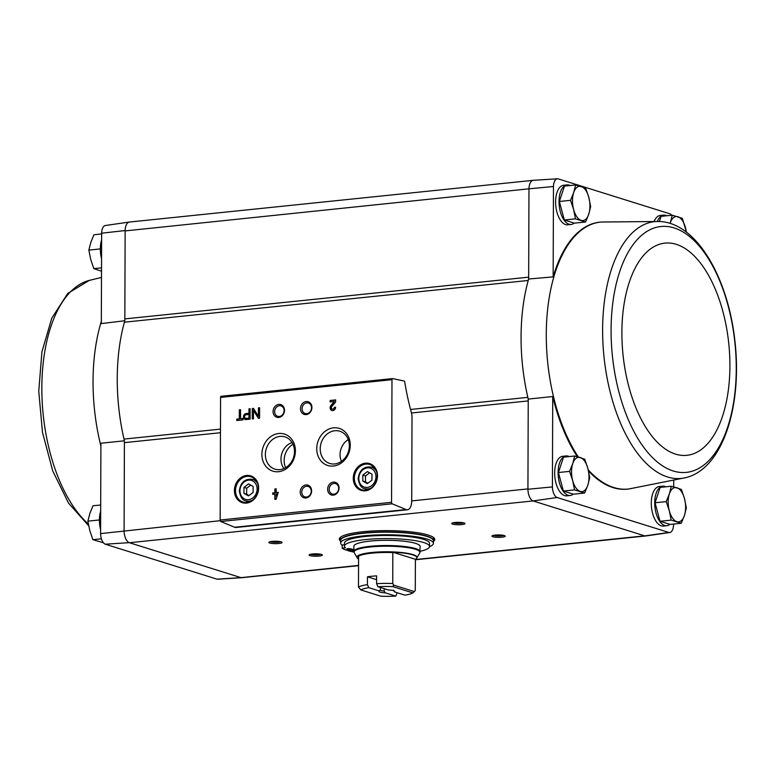 <?xml version="1.0" encoding="UTF-8"?>
<svg xmlns="http://www.w3.org/2000/svg" width="775" height="775" viewBox="0 0 775 775"><rect width="100%" height="100%" fill="white"/><g stroke="black" fill="none" stroke-linecap="round" stroke-linejoin="round"><path stroke-width="1.16" d="M217.01 579.158A9.639 4.805 84.1 0 0 217.756 579.225L241.839 577.714A10.608 5.289 -95.9 0 1 241.006 577.637L217.01 579.158L105.255 544.195L129.241 542.674L240.822 577.578A10.598 5.289 84.1 0 0 241.945 577.695L358.544 565.653M220.236 520.693L100.595 533.607A9.639 4.805 84.1 0 0 105.255 544.195M100.595 533.607L100.905 443.222L124.407 440.81M410.566 409.471L527.833 397.352A135.17 67.377 84.1 0 0 528.24 399.086L528.23 400.917A7.953 3.962 84.1 0 0 527.833 397.352A135.17 67.377 84.1 0 1 528.24 280.472A7.953 3.962 84.1 0 0 528.666 277.159L528.657 279A135.17 67.377 84.1 0 0 528.24 280.472L124.417 322.197A7.953 3.962 84.1 0 0 124.833 318.893L125.143 230.553L101.641 233.197L101.322 323.592L124.833 320.734M411.496 412.988L528.23 400.917L527.93 489.257A10.608 5.289 84.1 0 0 533.074 500.941L129.425 542.732A10.598 5.289 84.1 0 1 124.097 530.623L124.407 442.651A7.953 3.962 84.1 0 0 124.01 439.086A135.17 67.377 84.1 0 1 124.417 322.197M654.168 221.282A19.879 9.91 -95.9 0 1 660.261 215.479L663.681 215.13A19.879 9.91 -95.9 0 1 666.791 215.76M574.188 223.084A19.879 9.91 -95.9 0 1 571.146 224.44L567.717 224.798A19.879 9.91 -95.9 0 1 555.811 206.043A19.879 9.91 -95.9 0 1 563.628 185.254L567.058 184.896A19.879 9.91 -95.9 0 1 570.158 185.535M578.295 456.93A134.172 66.883 84.1 0 1 546.278 334.335A134.172 66.883 84.1 0 1 601.768 222.018A134.172 66.883 84.1 0 0 601.768 222.018L601.061 222.067A134.191 66.892 84.1 0 0 553.147 276.898L553.466 186.513A9.639 4.805 84.1 0 1 557.448 178.792L533.355 180.304A10.608 5.289 84.1 0 0 528.976 188.819L553.466 186.513M671.789 215.247A9.639 4.805 84.1 0 0 669.939 213.813L558.194 178.86A9.639 4.805 84.1 0 0 557.448 178.792M528.24 399.086L552.73 396.529L552.42 486.913A9.639 4.805 84.1 0 0 557.08 497.511L668.835 532.464A9.639 4.805 84.1 0 0 669.774 532.512A9.639 4.805 84.1 0 0 673.562 524.811L673.562 524.065M673.688 486.826L673.717 480.568M552.42 486.913L527.93 489.257M528.657 279L553.147 276.898M528.976 188.819L125.143 230.911A10.598 5.289 84.1 0 1 129.425 222.047L533.064 180.333M124.833 318.893L528.666 277.159L528.976 189.187M671.305 486.245L660.145 487.397L655.049 502.762L660.029 521.275L670.104 524.423L681.254 523.27L671.179 520.122L669.309 510.802L666.209 501.609L669.368 493.859L671.305 486.245L681.37 489.393L684.48 498.587L686.35 507.906L684.422 515.53L681.254 523.27M670.123 223.413A17.224 8.583 -95.9 0 1 670.317 222.812L672.245 215.198L661.094 216.351L659.389 221.485M574.672 456.01L563.522 457.163L558.426 472.527L563.396 491.05L573.471 494.198L584.631 493.045L574.556 489.897L572.677 480.568L569.577 471.374L572.744 463.634L574.672 456.01L584.747 459.168L587.847 468.362L589.727 477.681L587.789 485.295L584.631 493.045M575.622 184.963L564.462 186.116L559.366 201.481L564.345 220.003L574.42 223.152L585.571 221.999L575.496 218.85L573.626 209.531L570.526 200.338L573.684 192.588L575.622 184.963L585.687 188.122L588.797 197.315L590.666 206.634L588.738 214.258L585.571 221.999M129.609 222.028A10.608 5.289 84.1 0 0 129.318 222.057L105.429 225.496A9.639 4.805 84.1 0 0 101.641 233.197M124.097 530.991A10.608 5.289 84.1 0 0 129.241 542.674M129.318 222.057A10.608 5.289 84.1 0 0 125.143 230.553M358.544 565.411L241.006 577.637M411.719 500.902L412.009 417.667A10.598 5.289 84.1 0 0 411.273 412.126A151.067 75.311 84.1 0 1 404.763 382.104A1.327 0.659 84.1 0 0 404.095 381.009L392.625 378.597A1.327 0.659 84.1 0 0 392.518 378.588A1.327 0.659 84.1 0 0 391.985 379.692L391.559 502.307A1.327 0.659 84.1 0 0 392.189 503.808L406.032 509.553A10.598 5.289 84.1 0 0 407.437 509.776A10.598 5.289 84.1 0 0 411.719 500.902L527.93 488.899M340.651 541.153A47.711 8.67 0.2 0 1 339.334 539.119A47.711 8.67 0.2 0 1 362.884 531.737A47.711 8.67 0.2 0 1 410.75 531.844A47.711 8.67 0.2 0 1 434.746 539.458A47.711 8.67 0.2 0 1 433.409 541.483M492.871 536.726A6.626 1.201 0.2 0 1 492.077 535.893A6.626 1.201 0.2 0 1 498.596 534.934A6.626 1.201 0.2 0 1 505.097 535.942A6.626 1.201 0.2 0 1 500.912 537.278A6.626 1.201 0.2 0 1 492.871 536.726M310.039 555.627A6.626 1.201 0.2 0 1 309.244 554.784A6.626 1.201 0.2 0 1 315.754 553.834A6.626 1.201 0.2 0 1 322.264 554.832A6.626 1.201 0.2 0 1 318.079 556.169A6.626 1.201 0.2 0 1 310.039 555.627M269.778 543.033A6.626 1.201 0.2 0 1 268.983 542.19A6.626 1.201 0.2 0 1 275.493 541.231A6.626 1.201 0.2 0 1 282.003 542.238A6.626 1.201 0.2 0 1 277.818 543.575A6.626 1.201 0.2 0 1 269.778 543.033M452.61 524.132A6.626 1.201 0.2 0 1 451.815 523.299A6.626 1.201 0.2 0 1 458.325 522.34A6.626 1.201 0.2 0 1 464.835 523.348A6.626 1.201 0.2 0 1 460.65 524.685A6.626 1.201 0.2 0 1 452.61 524.132M533.258 500.999L644.839 535.903A10.608 5.289 -95.9 0 0 645.885 535.961L669.774 532.512M573.238 494.121A19.879 9.91 -95.9 0 1 570.197 495.487L566.767 495.845A19.879 9.91 -95.9 0 1 554.871 477.09A19.879 9.91 -95.9 0 1 562.679 456.301L566.108 455.942A19.879 9.91 -95.9 0 1 569.218 456.582M669.871 524.355A19.879 9.91 -95.9 0 1 666.829 525.721L663.4 526.07A19.879 9.91 -95.9 0 1 651.494 507.315A19.879 9.91 -95.9 0 1 659.312 486.526L662.741 486.177A19.879 9.91 -95.9 0 1 665.841 486.807M552.73 396.529A134.191 66.892 84.1 0 0 577.356 456.678M588.506 470.997A134.191 66.892 84.1 0 0 628.641 488.986L629.339 488.88A134.172 66.883 84.1 0 0 629.387 488.88L685.894 477.613C722.697 468.604 741.975 406.788 735.136 343.083C728.791 279.329 697.287 222.783 659.428 221.485L659.428 221.485A129.096 64.354 84.1 0 0 602.621 329.588A129.096 64.354 84.1 0 0 685.894 477.613M668.835 532.464L644.839 535.903M533.074 500.941L557.08 497.511M243.03 418.432L240.56 418.694L240.599 409.723L239.31 409.859L239.281 418.82L236.811 419.081L236.811 420.534L243.03 419.895L243.03 418.432M250.093 419.168L250.122 408.745L248.978 408.861L248.969 413.24L246.13 413.53A3.071 2.606 -72.6 0 0 246.111 419.575L250.093 419.168M259.577 418.19L259.606 407.757L258.424 407.882L258.395 416.282L253.483 408.396L252.292 408.512L252.262 418.946L253.444 418.82L253.473 410.421L258.385 418.306L259.577 418.19M278.254 492.358L276.152 492.571L276.162 488.822L274.883 488.948L274.873 492.706L272.771 492.919L272.761 494.382L274.863 494.169L274.844 499.381L276.123 499.245L278.254 492.358M335.614 407.204L334.335 407.33A1.695 1.434 -72.6 0 1 332.359 409.103A1.695 1.434 -72.6 0 1 331.865 406.381L335.633 401.925L335.633 399.9L330.15 400.472L330.15 401.934L334.287 401.498L330.983 405.412A3.177 2.693 -72.6 0 0 331.923 410.517A3.177 2.693 -72.6 0 0 335.614 407.204M234.418 490.527A14.047 11.906 -72.6 0 0 252.543 500.611A14.047 11.906 -72.6 0 0 252.631 476.693A14.047 11.906 -72.6 0 0 234.418 490.527M353.264 478.243A14.047 11.906 -72.6 0 0 371.39 488.327A14.047 11.906 -72.6 0 0 371.467 464.409A14.047 11.906 -72.6 0 0 353.264 478.243M327.631 489.228A6.626 5.619 -72.6 0 0 336.185 493.985A6.626 5.619 -72.6 0 0 336.224 482.709A6.626 5.619 -72.6 0 0 327.631 489.228M300.206 492.067A6.626 5.619 -72.6 0 0 308.76 496.823A6.626 5.619 -72.6 0 0 308.799 485.537A6.626 5.619 -72.6 0 0 300.206 492.067M316.743 448.677A19.423 16.469 -72.6 0 0 341.814 462.617A19.423 16.469 -72.6 0 0 341.93 429.534A19.423 16.469 -72.6 0 0 316.743 448.677M261.892 454.344A19.423 16.469 -72.6 0 0 286.963 468.284A19.423 16.469 -72.6 0 0 287.079 435.201A19.423 16.469 -72.6 0 0 261.892 454.344M300.497 408.667A6.626 5.619 -72.6 0 0 309.051 413.424A6.626 5.619 -72.6 0 0 309.089 402.138A6.626 5.619 -72.6 0 0 300.497 408.667M273.071 411.506A6.626 5.619 -72.6 0 0 281.625 416.262A6.626 5.619 -72.6 0 0 281.664 404.976A6.626 5.619 -72.6 0 0 273.071 411.506M392.421 378.617L221.224 396.306A1.327 0.659 84.1 0 0 221.117 396.296A1.327 0.659 84.1 0 0 220.575 397.41L220.148 520.025A1.327 0.659 84.1 0 0 220.778 521.517L234.622 527.262A10.598 5.289 84.1 0 0 236.026 527.484L407.437 509.776M274.65 411.583A5.473 4.64 -72.6 0 0 277.731 416.32A5.473 4.64 -72.6 0 0 283.805 412.484A5.473 4.64 -72.6 0 0 281.005 405.868A5.473 4.64 -72.6 0 0 274.65 411.583M302.076 408.745A5.473 4.64 -72.6 0 0 305.156 413.492A5.473 4.64 -72.6 0 0 311.23 409.646A5.473 4.64 -72.6 0 0 308.431 403.029A5.473 4.64 -72.6 0 0 302.076 408.745M292.969 444.23A16.963 14.376 -72.6 0 0 284.144 460.418A16.963 14.376 -72.6 0 0 285.646 467.664M292.068 442.535A15.975 13.543 -72.6 0 0 280.976 459.071A15.975 13.543 -72.6 0 0 283.931 468.546M265.37 454.518A16.885 14.318 -72.6 0 0 275.571 469.321A16.885 14.318 -72.6 0 0 293.589 457.289A16.885 14.318 -72.6 0 0 285.646 437.129A16.885 14.318 -72.6 0 0 265.37 454.518M320.211 448.851A16.885 14.318 -72.6 0 0 330.421 463.653A16.885 14.318 -72.6 0 0 348.44 451.622A16.885 14.318 -72.6 0 0 340.496 431.462A16.885 14.318 -72.6 0 0 320.211 448.851M348.266 439.619A15.723 13.33 -72.6 0 0 340.06 454.644A15.723 13.33 -72.6 0 0 341.455 461.377M301.775 492.144A5.473 4.64 -72.6 0 0 304.866 496.882A5.473 4.64 -72.6 0 0 310.94 493.045A5.473 4.64 -72.6 0 0 308.14 486.429A5.473 4.64 -72.6 0 0 301.775 492.144M329.201 489.316A5.473 4.64 -72.6 0 0 332.291 494.053A5.473 4.64 -72.6 0 0 338.365 490.207A5.473 4.64 -72.6 0 0 335.565 483.6A5.473 4.64 -72.6 0 0 329.201 489.316M371.942 480.161L371.971 474.145L367.408 471.607L362.826 475.085L362.807 481.11L367.36 483.648L371.942 480.161M365.083 488.705A13.252 11.237 -72.6 0 0 366.284 490.081M373.579 466.763A13.252 11.237 -72.6 0 0 371.816 467.209M354.349 478.301A13.252 11.237 -72.6 0 0 361.818 489.771A13.252 11.237 -72.6 0 0 376.495 480.471A13.252 11.237 -72.6 0 0 369.733 464.477A13.252 11.237 -72.6 0 0 354.349 478.301M253.105 492.445L253.125 486.429L248.562 483.891L243.98 487.368L243.96 493.384L248.523 495.923L253.105 492.445M246.247 500.989A13.252 11.237 -72.6 0 0 247.448 502.365M254.742 479.047A13.252 11.237 -72.6 0 0 252.97 479.493M235.503 490.585A13.252 11.237 -72.6 0 0 242.982 502.055A13.252 11.237 -72.6 0 0 257.658 492.755A13.252 11.237 -72.6 0 0 250.887 476.751A13.252 11.237 -72.6 0 0 235.503 490.585M334.287 401.498L331.39 405.538A3.177 2.693 -72.6 0 0 332.126 410.576M335.604 407.369L334.335 407.33M332.572 409.152A1.695 1.434 -72.6 0 0 334.732 407.456M335.633 400.074L330.15 400.472M330.557 400.597L330.547 401.886M278.254 492.522L276.152 492.571M276.162 488.986L274.883 488.948M275.29 489.073L274.873 492.706M275.27 492.832L272.771 492.919M273.168 493.045L273.168 494.343M275.251 499.333L274.863 494.169M276.142 496.068L276.966 493.946L276.142 494.033L276.539 496.194L276.966 493.946M259.606 407.931L258.424 407.882M258.821 408.008L258.395 416.282M253.58 408.551L252.292 408.512M252.698 408.638L252.66 418.897M258.685 418.277L253.473 410.421M250.122 408.909L248.978 408.861M249.385 408.987L248.969 413.24M249.366 413.366L246.537 413.656A3.071 2.606 -72.6 0 0 245.413 419.537M248.949 418.035L248.959 414.489L246.13 414.78A1.802 1.531 -72.6 0 0 246.121 418.326L249.356 418.161L248.959 414.489M245.791 418.316A1.802 1.531 -72.6 0 0 246.518 418.452L249.356 418.161M243.03 418.607L240.56 418.694M240.599 409.897L239.31 409.859M239.717 409.985L239.281 418.82M239.688 418.946L236.811 419.081M237.218 419.207L237.218 420.496M250.751 485.102L246.673 488.211L243.98 487.368M246.673 488.211L246.644 494.227L243.96 493.384M246.644 494.227L249.017 495.545M369.597 472.827L365.509 475.927L362.826 475.085M365.509 475.927L365.49 481.943L362.807 481.11M365.49 481.943L367.863 483.271M463.431 522.796A5.473 0.998 0.2 0 1 458.761 523.406A5.473 0.998 0.2 0 1 453.608 522.902A5.473 0.998 0.2 0 1 453.22 522.757M280.598 541.686A5.473 0.998 0.2 0 1 275.929 542.306A5.473 0.998 0.2 0 1 270.775 541.803A5.473 0.998 0.2 0 1 270.388 541.657M320.86 554.28A5.473 0.998 0.2 0 1 316.19 554.9A5.473 0.998 0.2 0 1 311.037 554.396A5.473 0.998 0.2 0 1 310.649 554.251M503.692 535.389A5.473 0.998 0.2 0 1 499.022 536.009A5.473 0.998 0.2 0 1 493.869 535.496A5.473 0.998 0.2 0 1 493.481 535.351M434.61 538.799A47.711 8.67 0.2 0 1 433.419 540.175M340.661 539.855A47.711 8.67 0.2 0 1 339.469 538.47M666.829 525.721A19.879 9.91 -95.9 0 1 654.923 506.966A19.879 9.91 -95.9 0 1 662.741 486.177M657.403 221.398A19.879 9.91 -95.9 0 1 663.681 215.13M570.197 495.487A19.879 9.91 -95.9 0 1 558.3 476.732A19.879 9.91 -95.9 0 1 566.108 455.942M571.146 224.44A19.879 9.91 -95.9 0 1 559.24 205.695A19.879 9.91 -95.9 0 1 567.058 184.896M559.366 201.481L570.526 200.338M564.345 220.003L575.496 218.85M581.153 220.362A17.224 8.583 -95.9 0 1 573.626 209.531A17.224 8.583 -95.9 0 1 573.684 192.588A17.224 8.583 -95.9 0 1 581.269 186.484A17.224 8.583 -95.9 0 1 588.797 197.315A17.224 8.583 -95.9 0 1 588.738 214.258A17.224 8.583 -95.9 0 1 581.153 220.362M558.426 472.527L569.577 471.374M563.396 491.05L574.556 489.897M580.204 491.408A17.224 8.583 -95.9 0 1 572.677 480.568A17.224 8.583 -95.9 0 1 572.744 463.634A17.224 8.583 -95.9 0 1 580.32 457.521A17.224 8.583 -95.9 0 1 587.847 468.362A17.224 8.583 -95.9 0 1 587.789 485.295A17.224 8.583 -95.9 0 1 580.204 491.408M672.245 215.198L682.32 218.347L686.524 232.267M670.317 222.812A17.224 8.583 -95.9 0 1 677.902 216.709A17.224 8.583 -95.9 0 1 685.429 227.54A17.224 8.583 -95.9 0 1 686.311 232.103M660.029 521.275L671.179 520.122M655.049 502.762L666.209 501.609M676.837 521.633A17.224 8.583 -95.9 0 1 669.309 510.802A17.224 8.583 -95.9 0 1 669.368 493.859A17.224 8.583 -95.9 0 1 676.953 487.756A17.224 8.583 -95.9 0 1 684.48 498.587A17.224 8.583 -95.9 0 1 684.422 515.53A17.224 8.583 -95.9 0 1 676.837 521.633M100.372 247.845L100.372 250.335M101.612 239.94A19.879 9.91 84.1 0 0 100.353 248.92A19.879 9.91 84.1 0 0 101.554 258.676M99.423 518.882L99.423 521.381M100.672 510.987A19.879 9.91 84.1 0 0 99.403 519.967A19.879 9.91 84.1 0 0 100.605 529.722M100.692 504.99L93 505.784L89.832 513.534L87.904 521.149L99.055 519.996M101.399 538.79L92.874 539.671L89.774 530.478L87.904 521.149M103.414 542.771L92.874 539.671M101.641 233.943L93.94 234.748L90.782 242.488L88.844 250.112L100.004 248.959M101.515 267.83L93.823 268.625L90.723 259.431L88.844 250.112M101.506 271.182L93.823 268.625M377.938 586.723A27.164 4.941 0.2 0 1 392.809 586.617L412.901 592.904A27.164 4.941 0.2 0 1 404.918 595.161L394.427 591.877A7.953 1.443 0.2 0 0 394.669 591.17A7.953 1.443 0.2 0 0 388.43 589.998L377.938 586.723L376.582 583.691L376.611 575.864A29.818 5.415 -179.8 0 0 367.466 576.813L376.592 579.671M394.427 591.877L393.351 590.133M397.158 592.73L395.783 596.111L385.291 592.827L384.216 591.073L384.216 588.69M395.783 596.111A27.164 4.941 0.2 0 1 380.912 596.208L360.811 589.92L358.476 587.062A29.818 5.415 0.2 0 1 367.437 584.631L368.793 587.663L379.285 590.947L380.37 589.872L380.38 587.489M385.291 592.827A7.953 1.443 0.2 0 1 379.043 591.122A7.953 1.443 0.2 0 1 379.285 590.947L380.37 589.872A6.52 1.182 0.2 0 0 380.351 589.978A6.52 1.182 0.2 0 0 384.216 591.073M367.437 584.631L367.466 576.813M412.901 592.904L415.264 590.56L415.4 559.288A29.867 5.425 0.2 0 0 416.805 557.913L419.759 552.943L420.147 546.443A33.131 6.016 -179.8 0 0 387.035 540.311A33.131 6.016 -179.8 0 0 353.884 546.21L353.865 551.422A33.131 6.016 0.2 0 1 387.016 545.523A33.131 6.016 0.2 0 1 420.127 551.655M376.582 583.691A29.818 5.415 0.2 0 1 392.751 583.517L392.828 552.226A29.867 5.425 0.2 0 1 416.805 557.913A29.992 5.454 0.2 0 0 386.996 551.781A29.992 5.454 0.2 0 0 357.149 557.7A29.867 5.425 0.2 0 1 358.554 555.772L358.583 556.13A29.818 5.415 0.2 0 1 392.867 552.594M358.476 587.062L358.583 556.13M392.751 583.517L393.671 585.106L392.809 586.617M360.811 589.92A27.164 4.941 0.2 0 1 368.793 587.663M358.573 559.114A29.867 5.425 0.2 0 1 357.149 557.709L354.233 552.72A32.947 5.987 0.2 0 1 387.016 546.201A32.947 5.987 0.2 0 1 419.759 552.943M342.182 545.193A46.384 8.428 0.2 0 1 340.642 543.033A46.384 8.428 0.2 0 1 387.054 534.769A46.384 8.428 0.2 0 1 433.409 543.362A46.384 8.428 0.2 0 1 429.534 546.714M344.478 544.806L342.182 545.038L342.172 548.167A44.398 8.07 -179.8 0 0 346.357 550.192L353.875 549.417M344.478 546.181L344.488 543.052A42.538 7.731 0.2 0 1 387.054 535.467A42.538 7.731 0.2 0 1 429.563 543.343L429.553 546.472A42.538 7.731 -179.8 0 0 387.045 538.596A42.538 7.731 -179.8 0 0 344.478 546.181A42.538 7.731 -179.8 0 0 345.447 547.828L342.172 548.167M340.642 543.033L340.651 540.427A46.384 8.428 0.2 0 1 387.064 532.163A46.384 8.428 0.2 0 1 433.419 540.756L433.409 543.362M433.409 540.63L433.419 540.495A46.384 8.428 0.2 0 0 387.064 531.902A46.384 8.428 0.2 0 0 340.651 540.165L340.661 537.821A46.384 8.428 0.2 0 1 340.952 536.901M433.147 537.22A46.384 8.428 0.2 0 1 433.428 538.15L433.419 540.495M353.875 550.085L347.965 550.696L347.965 550.027M420.127 551.287A42.538 7.731 -179.8 0 0 429.553 546.472M348.004 548.574L346.696 548.981L351.995 549L348.004 548.574M353.875 550.424L352.596 550.831L353.865 551.248M347.965 550.696A44.398 8.07 -179.8 0 0 353.952 552.081M392.828 552.226L415.4 559.288M393.671 585.106L414.334 591.577M220.458 432.721L124.407 442.651M644.655 535.845L415.371 559.54M391.559 502.307L220.148 520.025M391.985 379.692L220.575 397.41M406.032 509.553L234.622 527.262M392.189 503.808L220.778 521.517M358.815 478.514A9.939 8.428 -72.6 0 0 371.642 485.644A9.939 8.428 -72.6 0 0 371.7 468.72A9.939 8.428 -72.6 0 0 358.815 478.514M368.057 489.635L364.696 488.589A11.267 9.552 -72.6 0 0 371.322 487.911M376.485 471.423A11.267 9.552 -72.6 0 0 371.419 467.083C363.795 466.192 359.377 470.067 358.157 478.718C359.319 484.995 361.499 488.289 364.696 488.589M239.979 490.788A9.939 8.428 -72.6 0 0 252.795 497.928A9.939 8.428 -72.6 0 0 252.863 481.004A9.939 8.428 -72.6 0 0 239.979 490.788M249.221 501.919L245.849 500.863A11.267 9.552 -72.6 0 0 252.485 500.185M257.639 483.707A11.267 9.552 -72.6 0 0 252.582 479.367C244.948 478.475 240.531 482.35 239.32 491.001C240.483 497.279 242.662 500.573 245.849 500.863M220.468 429.118L124.01 439.086M588.225 469.834A134.172 66.883 84.1 0 0 629.339 488.88M611.087 329.869A123.583 61.603 84.1 0 0 704.591 464.487A123.583 61.603 84.1 0 0 705.327 253.987A123.583 61.603 84.1 0 0 611.087 329.869M621.889 332.32A106.679 53.175 84.1 0 0 702.596 448.512A106.679 53.175 84.1 0 0 703.225 266.823A106.679 53.175 84.1 0 0 621.889 332.32M100.895 446.061A134.172 66.883 -95.9 0 1 99.762 441.343A134.172 66.883 -95.9 0 1 101.331 321.334M88.36 524.016A129.096 64.354 -95.9 0 1 41.84 387.432A129.096 64.354 -95.9 0 1 89.299 280.395L101.486 277.45M392.518 378.588L221.117 396.296M374.79 468.139L371.419 467.083M255.944 480.423L252.582 479.367M645.594 535.99L415.371 559.773M601.807 222.018L659.428 221.485M88.679 525.75L68.529 503.12L52.729 470.929L42.48 432.305L38.75 391.181L41.928 351.821L51.789 318.167L67.783 293.415L89.299 280.395M354.233 552.72L353.865 551.422"/></g></svg>
